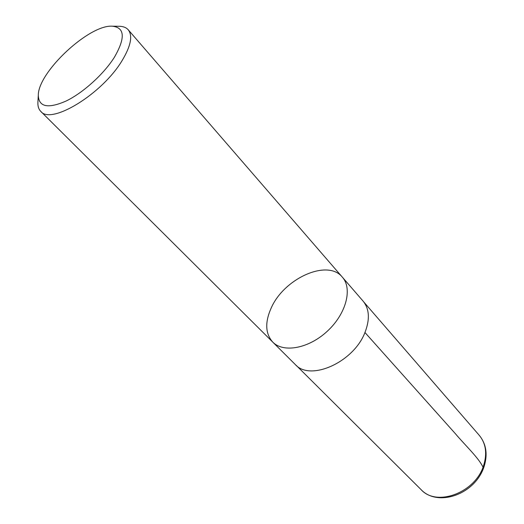 <?xml version="1.0" encoding="UTF-8"?>
<svg xmlns="http://www.w3.org/2000/svg" width="524" height="524" viewBox="0 0 524 524"><rect width="100%" height="100%" fill="white"/><g stroke="black" fill="none" stroke-linecap="round" stroke-linejoin="round"><path stroke-width="0.79" d="M114.409 57.227C103.798 74.087 83.198 92.761 66.096 101.04C47.966 108.92 38.704 107.001 38.298 95.283C38.075 72.089 89.204 24.379 112.333 26.2C124.823 27.556 125.511 37.898 114.409 57.227M118.928 26.285L119.393 26.285C123.304 26.383 126.245 27.556 128.229 29.789C132.893 35.77 130.843 46.047 122.079 60.62C102.226 93.979 50.979 125.164 40.78 111.389C38.684 109.261 37.721 106.241 37.898 102.337L37.925 101.866M272.768 342.113C283.464 353.189 308.944 348.499 327.52 331.024C346.233 313.699 352.672 288.613 342.362 277.17C352.672 288.613 346.233 313.699 327.52 331.024C308.944 348.499 283.464 353.189 272.768 342.113C265.314 333.696 264.79 322.332 271.19 308.02C284.034 278.421 327.677 258.64 342.362 277.17L363.08 301.103C369.42 308.911 370.042 319.365 364.959 332.471C353.615 362.385 309.92 381.662 295.209 364.435L40.78 111.389M364.946 332.498L455.271 433.571C465.129 445.289 478.451 457.596 483.017 467.146M483.672 465.345C475.622 492.645 436.571 507.166 421.086 489.626C437.599 507.245 475.026 494.741 484.111 466.511C487.87 454.374 486.259 443.979 479.27 435.333C485.859 443.37 487.327 453.371 483.672 465.345M38.298 95.283L37.898 102.337M112.333 26.2L119.393 26.285M128.229 29.789L342.362 277.17M296.224 365.372L421.086 489.626M363.944 302.178L479.27 435.333"/></g></svg>
